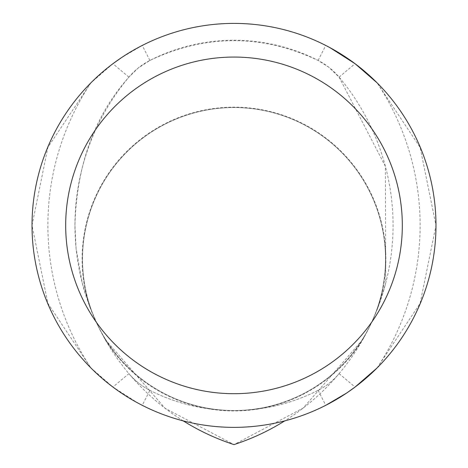 <?xml version="1.0" encoding="UTF-8"?>
<svg xmlns="http://www.w3.org/2000/svg" width="468" height="468" viewBox="0 0 468 468"><rect width="100%" height="100%" fill="white"/><g stroke="black" fill="none" stroke-linecap="round" stroke-linejoin="round"><path stroke-width="0.35" stroke-dasharray="2.34 1.75" d="M183.251 420.884A230.595 230.595 0 0 1 128.911 77.132L138.042 68.147L149.895 60.436C205.967 34.076 262.033 34.076 318.105 60.436L328.571 67.053L339.089 77.132L385.345 166.245L385.778 282.871L378.05 307.213L371.048 323.704L362.934 339.341L303.188 408.061L234 444.6L165.058 408.248L105.066 339.341L98.783 327.501L89.95 307.213L82.222 282.871L76.108 248.566L74.938 225.383C76.606 164.988 94.594 115.567 128.911 77.132A67.328 67.328 0 0 1 149.895 60.436A185.147 185.147 0 0 1 318.105 60.436A67.328 67.328 0 0 1 339.089 77.132A230.595 230.595 0 0 1 284.749 420.884M82.514 259.044A151.486 151.486 0 0 1 309.746 127.852A151.486 151.486 0 0 1 309.746 390.236A151.486 151.486 0 0 1 82.514 259.044A151.486 151.486 0 0 1 309.746 127.852A151.486 151.486 0 0 1 309.746 390.236A151.486 151.486 0 0 1 82.514 259.044M149.895 390.33A185.147 185.147 0 0 0 318.105 390.33A67.328 67.328 0 0 0 339.089 373.634A67.328 67.328 0 0 1 318.105 390.33A185.147 185.147 0 0 1 149.895 390.33A67.328 67.328 0 0 1 128.911 373.634L112.923 387.048L138.042 403.112L142.249 405.323L149.895 390.33A67.328 67.328 0 0 1 128.911 373.634M128.911 77.132L112.923 63.712L90.903 82.83L47.876 147.391L32.017 225.383L47.882 303.358L90.903 367.93L112.923 387.048M149.895 60.436L142.249 45.443L121.276 57.78M377.097 367.93L420.112 303.404L435.983 225.453L420.129 147.438L377.097 82.83A257.657 257.657 0 0 1 377.097 367.93M378.05 307.213A151.889 151.889 0 0 0 258.4 109.126A151.889 151.889 0 0 0 89.95 307.213M105.066 339.341A151.889 151.889 0 0 0 362.934 339.341M90.903 82.83A257.657 257.657 0 0 0 90.903 367.93M318.105 60.436L325.751 45.443M339.089 77.132L355.077 63.712M318.105 390.33L325.751 405.323M339.089 373.634L355.077 387.048"/><path stroke-width="0.7" d="M284.749 420.884A230.595 230.595 0 0 1 234 444.6A230.595 230.595 0 0 1 183.251 420.884M65.684 225.383A168.316 168.316 0 0 0 318.158 371.147A168.316 168.316 0 0 0 318.158 79.613A168.316 168.316 0 0 0 65.684 225.383M377.097 82.83L355.077 63.712L329.958 47.648L325.751 45.443A201.983 201.983 0 0 0 142.249 45.443M121.276 57.78L112.923 63.712M142.249 405.323A201.983 201.983 0 0 0 325.751 405.323L346.724 392.985L355.077 387.048L377.097 367.93M32.017 225.383A201.983 201.983 0 0 1 334.989 50.462A201.983 201.983 0 0 1 334.989 400.304A201.983 201.983 0 0 1 32.017 225.383"/></g></svg>
